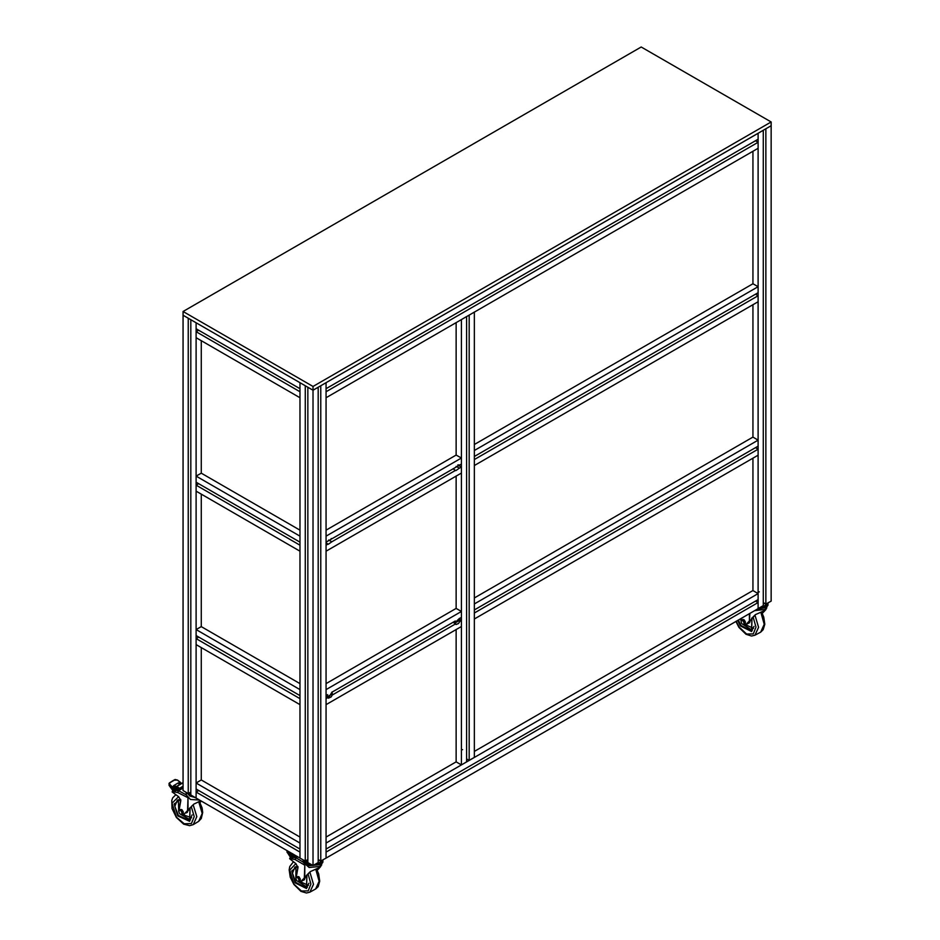 <?xml version="1.0" encoding="UTF-8"?>
<svg xmlns="http://www.w3.org/2000/svg" width="940" height="940" viewBox="0 0 940 940"><rect width="100%" height="100%" fill="white"/><g stroke="black" fill="none" stroke-linecap="round" stroke-linejoin="round"><path stroke-width="1.41" d="M330.856 697.069L328.436 698.15L332.008 691.957L332.29 694.59M327.014 696.164L327.414 695.647M458.438 623.42L456.006 624.489L454.913 622.703L459.578 618.297L459.872 620.941M454.913 622.703L454.984 621.998M758.11 301.716L474.371 465.535L474.371 459.531L758.11 295.724L758.11 301.716M755.502 294.22L758.11 295.724M758.11 286.712L758.11 292.716L474.371 456.523L474.371 450.53L758.11 286.712L752.905 283.716L474.371 444.526M326.015 530.184L456.182 455.031L461.376 458.027L326.015 536.188L326.015 542.18L459.39 465.183L458.779 464.83M457.792 464.959L461.376 467.027L459.39 468.179L456.182 466.334M459.39 468.179L455.853 470.611L452.974 468.884M455.571 470.388L331.82 541.84L328.612 539.983M331.82 541.84L328.283 544.26L326.015 542.885M331.82 538.832L331.209 538.479M328.001 544.037L326.015 545.188L326.015 551.192L461.376 473.031L461.376 467.027M461.376 458.027L461.376 464.031L459.39 465.183M196.061 638.601L300.024 698.62L300.024 704.624L196.061 644.605L196.061 638.601L198.657 637.097M300.024 683.615L201.254 626.592L201.254 494.17M196.061 629.589L196.061 635.593L300.024 695.624L300.024 689.619L196.061 629.589L201.254 626.592M196.061 485.169L300.024 545.188L300.024 551.192L196.061 491.162L196.061 485.169L198.657 483.665M300.024 530.184L201.254 473.161L201.254 340.738M196.061 476.157L196.061 482.161L300.024 542.18L300.024 536.188L196.061 476.157L201.254 473.161M304.807 865.434L304.807 877.326L310.306 871.662L319.024 867.702L321.75 864.929M320.787 866.492L317.191 870.275L319.506 867.42M308.907 872.908L304.313 877.925L305.676 877.149M298.697 881.532L300.541 881.814L304.313 877.925L304.807 865.576M303.138 862.121L296.077 857.82L295.078 859.489L304.278 864.918M294.572 856.446L293.115 857.221L292.434 859.031L289.99 858.596L290.707 856.751M292.434 859.031L295.078 859.489L295.748 857.691L292.234 857.315L291.894 858.855M291.306 855.623L292.951 854.131M291.271 855.811L291.917 854.66L293.621 857.01M318.754 859.865L318.214 860.37M307.815 860.37L307.274 859.865M290.154 856.822L287.84 853.344M290.519 855.623L290.93 856.07M287.323 852.545L286.935 850.606M291.329 853.038L289.555 854.225L287.393 851.793L289.732 855.706L290.401 855.682L290.331 854.46L289.661 854.46L289.837 855.929L287.017 852.239L286.935 850.5L290.331 854.46L291.952 853.391M311.716 864.812L306.675 863.296L304.372 860.57M321.656 860.57L319.036 863.484L314.312 864.812M296.253 877.043L298.027 867.632L296.006 863.789L289.685 858.737L290.812 856.446M291.036 856.493L290.296 856.728M297.592 856.657L294.784 856.798L293.586 854.343M307.815 861.087L306.675 860.218M319.365 860.218L318.214 861.087M292.399 854.389L292.305 853.602M304.983 877.561L301.505 881.227M290.495 858.608L290.871 857.022L294.537 856.387M296.887 856.246L296.723 857.139M296.241 855.87L295.089 855.6L296.664 856.375M322.843 859.889L322.89 862.262L319.823 866.398L309.119 867.502L303.138 862.262L303.197 859.889M298.074 877.431L296.312 876.926L295.924 877.901L297.04 877.255L298.567 878.677L298.979 880.733L299.367 879.758L298.074 877.431L299.084 876.879L300.377 879.194L299.907 881.003L297.851 881.379L298.885 881.556M299.367 879.758L300.377 879.194M296.312 876.926L299.084 876.879M295.924 877.901L296.323 879.969L295.924 877.901M297.122 881.039L296.323 879.969L297.122 881.039M298.967 876.844L297.827 876.515M300.036 880.498L300.353 879.311M300.318 879.088L299.155 876.997M188 798.036L188.012 810.033L193.758 804.205L200.855 800.798M201.418 801.127L200.126 802.372M191.995 805.815L188.858 809.834M200.572 801.949L201.278 801.045M181.537 814.416L183.559 814.616L187.483 810.644L188.012 798.283M186.191 794.899L178.718 790.787L177.766 792.491L187.33 797.402M177.025 789.436L175.604 790.282L174.993 792.103L172.42 791.739L173.078 789.859M174.993 792.103L177.766 792.491L178.377 790.669L174.722 790.399L174.417 791.938M173.63 788.742L175.216 787.191M173.595 788.918L174.217 787.767L176.097 790.047M175.369 787.074L176.038 787.015M180.621 783.889L181.831 783.443M183.065 787.003L179.728 788.531L177.848 787.121L176.262 787.379L177.848 787.121M180.562 783.901L180.55 782.668L180.703 783.843L180.057 782.209L177.319 780.094L180.104 782.174M190.867 792.843L190.315 792.35M172.796 788.766L173.23 789.377M172.443 790.023L169.952 786.486M174.582 787.544L174.499 786.557L176.309 786.286L173.571 785.723L174.499 786.557L174.817 786.005M169.47 785.758L169.012 783.749M177.319 780.094L173.63 780.2L169.294 783.055L169.353 785.617L172.02 788.86L172.701 788.825L172.619 787.591L171.95 787.614L172.49 789.13L169.13 785.452L169.259 783.126L175.134 779.507L177.507 780.036L180.245 782.15L178.494 783.149L178.858 783.76L178.224 782.903L173.571 785.723L174.182 786.651L172.619 787.591L172.279 786.909L173.924 785.864M194.756 797.284L190.033 795.945L187.424 793.043M169.976 784.548L169.541 785.018L171.844 787.391L172.279 786.909L169.705 784.172L169.752 783.032M179.011 810.245L180.868 800.539L178.741 796.756L172.091 791.891L173.183 789.541M173.383 789.612L172.643 789.859M183.065 787.802L179.293 790.082L177.261 789.8L176.003 787.896L176.262 786.815L182.771 782.914M190.867 793.56L189.716 792.69M178.365 783.173L180.022 784.042L176.297 786.792M182.642 782.95L179.058 783.972M188.106 810.268L183.829 814.416M183.888 814.369L184.463 814.028M172.96 791.739L173.254 790.188L176.99 789.389M179.728 788.531L177.519 787.673L178.212 788.778L180.821 788.366L179.293 790.082M177.578 788.59L179.234 789.33M199.574 800.058L190.456 799.423L186.179 794.735L186.238 792.361M181.032 810.339L179.176 809.88L178.788 810.879L179.963 810.198L181.561 811.573L181.996 813.617L182.383 812.618L181.032 810.339L181.996 809.751L183.359 812.031L182.854 813.852L180.821 814.298L181.89 814.44M182.383 812.618L183.359 812.031M179.176 809.88L181.996 809.751M178.788 810.879L179.211 812.924L178.788 810.879M180.034 813.981L179.211 812.924L180.034 813.981M181.855 809.716L180.668 809.422M183.006 813.323L183.312 812.195M183.265 811.89L182.078 809.892M753.998 615.9L750.755 620.165L755.361 614.678L764.091 610.741L766.84 607.957M765.959 609.461L762.293 613.315L764.643 610.424M749.885 613.338L749.403 620.929L750.755 620.165M763.844 602.904L763.303 603.398M766.746 603.598L764.102 606.523L759.403 607.839M764.455 603.245L763.303 604.115M741.695 618.062L741.366 620.012M743.798 624.536L745.643 624.818L749.403 620.929L749.403 613.62M750.073 620.564L746.607 624.231M767.933 602.916L767.98 605.289L764.878 609.437L754.597 610.612M743.164 620.435L741.413 619.918L741.025 620.894L742.142 620.259L743.658 621.681L744.069 623.737L744.457 622.75L743.164 620.435L744.186 619.883L745.479 622.198L744.997 624.007L742.952 624.383L743.975 624.559M744.457 622.75L745.479 622.198M741.413 619.918L744.186 619.883M741.025 620.894L741.437 622.962L741.025 620.894M742.224 624.043L741.437 622.962L742.224 624.043M744.069 619.848L742.941 619.507M745.138 623.502L745.443 622.303M745.42 622.092L744.245 619.989M641.15 47L771.106 122.024L313.02 386.505L183.065 311.469L641.15 47M190.867 792.032L188.258 793.536L183.065 790.528L183.065 315.229L313.02 390.253L771.106 125.784L771.106 122.024M313.02 865.564L313.02 390.253L318.214 387.245L318.214 862.556L313.02 865.564L307.815 862.556L307.815 387.245L313.02 390.253L313.02 386.505M188.258 793.536L188.258 318.225L183.065 315.229L183.065 311.469M758.11 455.16L474.371 618.966L474.371 612.962L758.11 449.156L758.11 455.16M755.502 447.652L758.11 449.156M758.11 440.155L758.11 446.147L474.371 609.966L474.371 603.962L758.11 440.155L752.905 437.147L474.371 597.957M455.031 623.502L452.974 622.315M327.461 697.151L326.015 696.317M327.696 697.644L326.015 698.62L326.015 704.624L461.376 626.463L461.376 620.471L459.907 621.317M455.265 623.995L332.337 694.977M460.142 619.754L461.376 620.471M326.015 683.615L456.182 608.462L461.376 611.458L461.376 617.462L459.695 618.438M327.696 694.648L326.015 695.624L326.015 689.619L461.376 611.458M455.265 620.999L332.126 692.087M758.11 133.28L758.11 139.285L326.015 388.749L326.015 382.745L763.303 130.284L763.303 605.583L758.11 608.591L758.11 133.28M755.502 140.788L758.11 142.281L758.11 148.285L326.015 397.749L326.015 391.757L758.11 142.281M196.061 331.726L300.024 391.757L300.024 397.749L196.061 337.73L196.061 331.726L198.657 330.234M300.024 382.745L196.061 322.726L196.061 328.73L300.024 388.749L300.024 382.745L305.218 385.753L305.218 861.052L300.024 858.056L300.024 382.745M190.867 319.729L196.061 322.726L196.061 798.036L190.867 795.029L190.867 319.729M300.024 837.047L201.254 780.024L201.254 647.601M320.81 861.052L320.81 385.753L326.015 382.745L326.015 858.056L320.81 861.052L318.214 859.559M307.815 859.559L305.218 861.052M759.32 591.801L758.11 592.141M765.9 604.091L765.9 128.78L771.106 125.784L771.106 601.083L765.9 604.091L763.303 602.587M758.11 593.587L326.015 843.051L326.015 849.055L758.11 599.591L758.11 593.587L752.905 590.579L752.905 458.156M752.905 437.147L752.905 304.724M752.905 283.716L752.905 151.293M462.598 749.603L461.376 749.944M461.376 764.902L461.376 319.6L466.581 316.604L466.581 761.894L461.376 764.902L456.182 761.894L456.182 629.471M456.182 608.462L456.182 476.039M456.182 455.031L456.182 322.596M469.178 760.389L474.371 757.393L474.371 312.103L469.178 315.1L469.178 760.389L466.581 758.897M326.015 858.056L326.015 852.051L758.11 602.587L758.11 608.591L326.015 858.056M755.502 601.083L758.11 602.587M752.905 590.579L474.371 751.389M456.182 761.894L326.015 837.047M196.061 792.032L300.024 852.051L300.024 858.056L196.061 798.036L196.061 792.032L198.657 790.528M196.061 783.032L196.061 789.036L300.024 849.055L300.024 843.051L196.061 783.032L201.254 780.024M332.384 693.861L328.154 696.293L332.384 693.861M455.724 622.644L459.954 620.2L455.724 622.644M322.89 860.547L319.823 864.683L309.119 865.787L303.138 860.547M321.938 860.406L319.201 863.578L314.031 864.976M311.998 864.976L306.499 863.39L304.09 860.406M294.208 855.87L291.024 855.823L290.683 856.834M321.539 860.641L319.024 863.202L314.9 864.471M311.128 864.471L304.49 860.641M297.886 856.822L295.748 857.691L297.616 856.669M292.152 853.508L292.046 854.589M307.356 874.717L306.687 875.081M292.317 856.187L292.269 857.268L290.871 857.022L291.224 855.988M318.684 868.513L319.353 868.149M297.898 866.668L294.96 867.068L292.493 873.248L295.865 882.484L306.44 888.018L308.896 883.271M297.851 881.379L307.321 887.325M296.018 866.692L295.924 877.866M300.577 881.802L308.402 885.339M297.98 867.08L296.746 874.247M303.761 880.075L306.687 875.587M315.687 869.136L319.142 881.262L315.558 889.04L318.131 886.608L319.694 881.144L318.625 873.883L316.451 868.854M295.818 863.66L289.732 870.135L294.044 884.141L301.435 890.967L308.214 890.92L310.87 884.047L308.026 873.906M293.339 861.933L289.743 866.61L289.203 869.829L290.272 877.091L293.856 884.446L300.906 891.32L306.44 893L309.895 892.142L313.478 884.258L309.895 872.014M302.386 880.286L301.411 881.309L304.478 879.687L305.206 877.431M297.851 866.48L291.788 870.863L295.207 882.954L306.569 888.582L306.91 875.281M197.2 798.695L186.179 793.031M195.038 797.449L189.857 796.051L187.13 792.878M176.65 788.871L173.371 788.93L173.054 789.941M180.821 788.366L179.834 788.131L183.065 786.169M175.005 786.099L174.711 786.663M175.334 779.648L169.259 783.126M194.169 796.944L187.542 793.113M183.065 788.155L178.377 790.669L183.065 787.826M174.511 786.627L174.276 787.732M175.287 779.577L177.355 780.071M180.21 783.995L181.361 783.725M183.065 786.616L180.703 788.049M190.667 807.354L190.033 807.742M180.433 782.867L178.905 783.784M174.758 789.259L174.746 790.34L173.277 790.141L173.606 789.095M180.738 799.611L177.296 800.152L174.863 806.45L178.4 815.462L189.668 820.596L192.124 814.874M180.081 814.005L190.514 819.891M178.306 799.729L178.682 811.678M183.183 814.78L191.654 817.777M180.715 799.705L179.317 808.2M186.496 812.877L189.645 808.67M198.692 801.702L202.218 813.464L198.669 821.325L201.325 818.564L202.723 812.559L202.076 807.907L199.398 801.42M178.565 796.638L172.008 803.195L176.532 817.166L184.275 823.769L191.396 823.558L194.228 816.649L191.29 806.626M175.428 795.111L172.772 797.872L171.762 800.41L172.02 808.518L176.321 817.483L183.664 824.133L189.657 825.661L193.276 824.58L196.824 816.625L193.158 804.734M185.309 813.147L187.295 812.383L188.047 810.327M180.692 799.435L174.17 803.876L177.754 815.943L189.657 821.266L190.115 808.036M767.98 603.586L764.878 607.734L756.97 609.249M767.028 603.433L764.267 606.629L759.12 608.004M766.629 603.668L764.091 606.253L759.99 607.499M752.423 617.745L751.753 618.097M763.797 611.552L764.455 611.188M738.346 620L740.99 625.476L751.518 631.034L753.974 626.369M743 624.395L752.4 630.341M740.332 618.849L741.049 620.811M745.702 624.783L753.481 628.366M748.875 623.091L751.789 618.567M760.777 612.152L764.22 624.313L760.648 632.091L763.198 629.683L764.784 624.277L763.785 617.11L761.553 611.87M736.173 621.258L739.181 627.133L746.536 633.971L753.293 633.948L755.936 627.062L753.105 616.922M735.879 621.422L738.993 627.438L746.008 634.324L751.507 636.016L754.961 635.182L758.545 627.297L754.973 615.019M747.488 623.291L746.501 624.325L749.58 622.703L750.308 620.435M737.63 620.412L740.344 625.946L751.648 631.598L751.988 618.285M328.436 698.15L331.256 696.857L332.443 694.613L332.008 691.957M459.578 618.297L459.883 621.387L458.532 623.525L456.006 624.489M301.211 881.45L300.541 881.814M306.44 888.018L306.851 875.375M297.921 866.762L294.96 867.068M309.895 892.142L315.558 889.04M184.193 814.24L183.559 814.616M181.279 783.49L182.019 783.337M189.668 820.596L190.045 808.141M180.762 799.705L177.296 800.152M193.276 824.58L198.669 821.325M746.313 624.454L745.643 624.818M751.518 631.034L751.93 618.379M754.961 635.182L760.648 632.091"/></g></svg>
